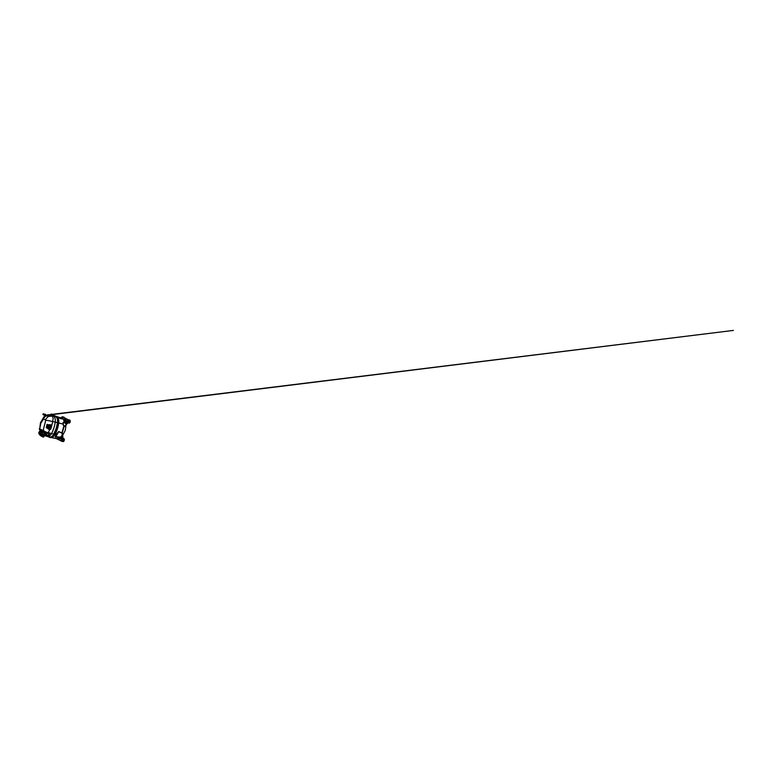<?xml version="1.0" encoding="UTF-8"?>
<svg xmlns="http://www.w3.org/2000/svg" width="772" height="772" viewBox="0 0 772 772"><rect width="100%" height="100%" fill="white"/><g stroke="black" fill="none" stroke-linecap="round" stroke-linejoin="round"><path stroke-width="1.16" d="M50.074 426.163A1.09 0.975 120.3 0 0 48.636 426.588A1.09 0.975 120.3 0 0 48.974 428.045M48.424 426.8A1.216 1.09 -59.7 0 1 50.547 427.37A1.216 1.09 -59.7 0 1 48.424 426.8M49.91 425.941A1.216 1.09 120.3 0 0 48.192 426.327A1.216 1.09 120.3 0 0 48.704 428.016M50.431 427.36A0.975 0.878 -59.7 0 1 48.887 427.823A0.975 0.878 -59.7 0 1 49.408 426.221A0.975 0.878 -59.7 0 1 50.431 427.36M50.199 427.292A0.743 0.666 -59.7 0 1 49.176 427.765A0.743 0.666 -59.7 0 1 49.929 426.482A0.743 0.666 -59.7 0 1 50.199 427.292A0.685 0.618 120.3 0 0 49.456 426.491A0.685 0.618 120.3 0 0 49.099 427.62A0.685 0.618 120.3 0 0 50.17 427.292M49.929 426.482L49.9 426.462A0.743 0.666 120.3 0 0 48.945 426.771A0.743 0.666 120.3 0 0 49.167 427.756L49.176 427.765M50.354 427.341A0.917 0.83 120.3 0 0 48.839 426.704A0.917 0.83 120.3 0 0 49.09 427.92A0.917 0.83 120.3 0 0 50.354 427.341M49.07 427.91A0.917 0.83 120.3 0 0 50.006 426.318M50.026 427.254L49.418 427.63L49.118 427.012L49.736 426.646L50.026 427.254M49.147 427.012L49.958 427.225L49.147 427.012M54.658 416.127L54.542 416.108A5.114 2.818 -76.2 0 1 54.551 416.089L51.434 415.346L53.702 416.282C54.928 417.112 55.574 419.466 55.217 422.091L52.728 421.541L50.836 429.049L49.717 429.502L48.298 432.677L51.521 433.584C50.334 435.794 48.568 436.923 47.227 436.45L44.699 435.427A0.965 0.714 -57.9 0 1 44.564 435.379M45.731 435.881C46.252 435.997 46.397 435.726 46.166 435.061L46.899 435.273C47.034 436.026 46.783 436.325 46.156 436.17A0.965 0.859 -71 0 1 45.731 435.881L44.361 435.186M45.085 419.736L43.415 419.003C44.622 416.658 46.214 415.297 48.202 414.931L52.197 416.002L53.181 418.115L52.728 421.541L45.77 420.122C45.866 419.582 45.172 419.794 45.085 419.736L48.337 416.465L46.484 415.732L46.995 415.471M51.434 415.346L49.572 414.931L51.734 415.211M39.748 428.479L40.868 423.191L43.415 419.003L43.792 417.054L40.424 422.853L39.739 428.971A23.942 5.481 47.2 0 1 43.068 430.651L46.214 433.632L43.145 431.297L43.242 430.245C44.12 431.297 46.648 432.513 48.298 432.677L48.018 433.179L49.833 434.8L46.928 435.273M50.479 426.433L50.759 425.584L48.153 425.42L47.459 427.601L49.707 429.502C48.993 429.309 47.796 429.107 47.517 428.161L46.281 427.736L47.034 424.368L48.781 424.967C49.466 424.407 50.431 424.783 51.126 424.928L51.126 425.488L47.034 424.368L46.416 427.514L47.034 427.929L46.542 427.804M51.907 416.079L50.296 415.162L47.767 415.095L52.187 416.079L48.983 416.417M48.308 415.066L50.402 415.201M47.546 415.085L48.202 414.931M46.098 433.661L48.018 433.179L46.214 433.632L46.995 435.176L48.549 435.312L49.755 434.771L47.883 433.304M43.242 430.245L45.77 420.122M39.575 429.907L39.739 428.971L40.231 431.104M49.707 429.502L50.566 428.923L51.126 425.488M47.497 428.151L46.889 427.408L47.594 425.237L48.057 424.812L48.153 425.42L47.324 424.503M51.608 425.218L50.151 428.788L50.836 429.049M51.859 425.864L50.759 425.584L51.126 424.928M50.248 429.473L49.939 428.122M46.011 433.517L45.403 433.555L46.166 435.061L46.87 435.196M50.788 415.963L51.782 416.031A0.965 0.791 116.9 0 0 51.927 415.992A0.579 0.521 -39.3 0 1 52.197 416.002M50.315 416.069L47.285 415.355L46.86 415.712L48.462 416.369M46.484 415.732L48.675 415.056A0.579 0.521 -102 0 0 48.482 415.037L47.391 415.24M51.589 416.012L48.723 415.056A0.579 0.502 -113.2 0 1 48.897 415.104M51.917 415.77A0.579 0.502 125.1 0 0 51.627 415.79L50.981 415.297M49.794 414.998L49.997 415.201A0.965 0.791 -63.1 0 0 50.296 415.162L50.508 415.143M46.841 415.568L47.671 415.075A0.579 0.579 0 0 0 47.256 415.249L47.353 415.278M43.28 414.593L43.29 413.802L43.28 414.593M43.078 413.888L42.933 414.545M61.326 417.97L61.866 418.183M67.318 421.531L67.54 420.721L67.318 421.531M67.28 421.637L67.608 420.634L67.28 421.637M61.384 440.011L61.615 439.2L61.384 440.011M61.345 440.117L61.673 439.114L61.345 440.117M67.569 422.332A1.139 0.627 -76.2 0 0 67.627 422.361A1.139 0.627 -76.2 0 0 68.505 421.396A1.139 0.627 -76.2 0 0 68.168 420.132A1.139 0.627 -76.2 0 0 68.11 420.122A1.139 0.627 103.8 0 1 68.37 421.435A1.139 0.627 103.8 0 1 67.502 422.323A1.139 0.627 103.8 0 1 67.425 422.294A1.139 0.627 103.8 0 1 67.164 421.956A1.139 0.627 103.8 0 1 67.125 421.802M68.515 419.814A1.534 0.849 103.8 0 1 68.611 419.852A1.534 0.849 103.8 0 1 68.92 421.695A1.534 0.849 103.8 0 1 67.878 422.815M68.061 422.873L69.007 423.104A1.534 0.849 -76.2 0 0 70.146 421.995A1.534 0.849 -76.2 0 0 69.741 420.113L68.563 419.823M67.473 420.402A1.139 0.627 103.8 0 1 67.579 420.286A1.139 0.627 103.8 0 1 68.042 420.103A1.139 0.627 103.8 0 1 68.119 420.132M67.782 420.364L67.077 421.049L67.425 421.975L67.782 420.364M67.396 420.663L67.859 421.232L67.183 421.531M61.635 440.812A1.139 0.627 -76.2 0 0 61.692 440.841A1.139 0.627 -76.2 0 0 62.58 439.876A1.139 0.627 -76.2 0 0 62.233 438.612A1.139 0.627 -76.2 0 0 62.175 438.602A1.139 0.627 103.8 0 1 62.435 439.915A1.139 0.627 103.8 0 1 61.567 440.802A1.139 0.627 103.8 0 1 61.49 440.783A1.139 0.627 103.8 0 1 61.229 440.436A1.139 0.627 103.8 0 1 61.2 440.281M62.802 438.419A1.534 0.849 103.8 0 1 62.986 440.175A1.534 0.849 103.8 0 1 61.847 441.285A1.534 0.849 -76.2 0 0 62.793 440.629A1.534 0.849 -76.2 0 0 63.092 439.036L62.6 436.286A1.245 0.685 -76.2 0 0 62.532 436.035L60.602 437.83M61.75 441.246A1.534 0.849 -76.2 0 0 61.847 441.285L63.072 441.584A1.534 0.849 -76.2 0 0 64.211 440.474A1.534 0.849 -76.2 0 0 63.806 438.592L62.986 438.39M61.538 438.882A1.139 0.627 103.8 0 1 61.644 438.766A1.139 0.627 103.8 0 1 62.117 438.583A1.139 0.627 103.8 0 1 62.185 438.612M61.847 438.843L61.142 439.529L61.49 440.455L61.847 438.843M61.461 439.143L61.924 439.722L61.249 440.011M62.609 418.52A1.139 0.627 -76.2 0 0 62.3 417.16A1.139 0.627 -76.2 0 0 62.233 417.15A1.139 0.627 103.8 0 1 62.493 418.463M64.337 417.681A1.534 0.849 -76.2 0 0 63.873 417.141L62.648 416.841A1.534 0.849 103.8 0 1 62.744 416.88A1.534 0.849 -76.2 0 0 62.648 416.841A1.534 0.849 -76.2 0 0 62.542 416.832A1.534 0.849 -76.2 0 0 62.445 416.793A1.534 0.849 -76.2 0 0 61.442 417.575M61.606 417.42A1.139 0.627 103.8 0 1 61.702 417.305A1.139 0.627 103.8 0 1 62.175 417.131A1.139 0.627 103.8 0 1 62.252 417.16M62.098 418.289L61.905 417.391L61.249 417.942M61.528 417.691L61.992 418.241M40.134 431.934L41.283 430.863L40.067 431.944L40.733 433.507M40.713 432.31L39.893 432.05M44.033 435.958L41.669 433.044L42.219 432.658M42.614 436.556L43.338 437.087L44.593 435.9M38.774 432.59L39.304 431.76M39.826 432.088L39.208 431.702L39.787 431.953M40.405 431.751L39.594 431.895L40.405 432.706L39.816 432.407M43.193 436.875L43.869 436.682M41.427 435.813L42.035 436.257M41.592 435.823L40.665 435.533M41.524 435.669L41.92 436.19L41.022 436.006M43.792 436.634L43.251 436.595L44.351 435.582M41.244 435.707L42.325 436.363L42.778 435.64L40.964 434.626A3.648 1.872 145.2 0 1 40.964 434.626L40.993 434.655A3.648 1.872 145.2 0 1 41.012 434.646L41.051 434.684A3.677 1.882 145.2 0 1 41.051 434.684L41.234 434.964A3.677 1.882 145.2 0 1 41.234 434.964L41.35 435.003A3.677 1.882 145.2 0 0 41.379 435.012L41.186 434.742A3.648 1.872 145.2 0 1 41.186 434.713L41.534 434.983M41.756 436.064L42.46 436.363M39.372 434.067L39.845 434.646M40.897 434.684L41.138 434.916A3.677 1.882 145.2 0 1 41.128 434.916L41.341 435.167A3.648 1.872 145.2 0 1 41.341 435.167L41.331 435.196A3.677 1.882 145.2 0 1 41.321 435.186L41.63 435.62A3.677 1.882 145.2 0 1 41.62 435.62L40.935 435.447M42.325 435.968L42.248 435.91A3.648 1.872 145.2 0 1 42.248 435.881A3.677 1.882 145.2 0 1 42.228 435.9L42.161 435.871A3.648 1.872 145.2 0 1 42.132 435.871L42.103 435.862A3.648 1.872 145.2 0 1 42.074 435.852L42.055 435.871A3.677 1.882 145.2 0 1 42.055 435.871L42.103 435.997A3.677 1.882 145.2 0 1 42.103 435.997A3.648 1.872 145.2 0 1 42.122 435.977L41.891 435.804A3.648 1.872 145.2 0 1 41.871 435.794L41.871 435.823A3.677 1.882 145.2 0 1 41.852 435.813A3.677 1.882 145.2 0 1 41.813 435.794A3.648 1.872 145.2 0 1 41.833 435.775L41.939 436.17M41.215 434.925L41.196 434.945A3.677 1.882 145.2 0 1 41.177 434.935L40.993 434.665A3.677 1.882 145.2 0 1 40.993 434.665L41.263 435.109A3.677 1.882 145.2 0 0 41.283 435.118L41.283 435.118A3.677 1.882 145.2 0 1 41.263 435.09L41.254 435.041A3.648 1.872 145.2 0 0 41.379 435.09L41.398 435.109A3.677 1.882 145.2 0 1 41.331 435.109A3.677 1.882 145.2 0 1 41.254 435.061L41.36 435.244M38.851 433.546L39.768 434.81M39.459 434.414L40.105 435.263A2.934 1.505 -34.8 0 0 40.115 435.263A0.675 0.56 117.3 0 0 40.279 435.408L40.279 435.408A0.675 0.56 117.3 0 0 40.501 435.466L40.491 435.418M40.115 435.225L40.096 435.244A0.675 0.56 116.9 0 0 40.289 435.418L39.777 434.877M42.701 435.524L43.29 435.234L41.09 433.69A0.675 0.56 -63.1 0 0 40.945 434.597L38.957 433.594A0.675 0.56 -63.1 0 1 38.967 432.841L39.227 432.532M39.748 431.673L40.443 431.731M39.633 432.021L39.237 432.793L39.777 432.388M39.893 432.195L40.453 432.291M40.955 433.613L41.563 433.131L43.473 435.08L41.669 433.382L41.273 433.758A0.675 0.54 -72.9 0 0 41.167 434.684M41.871 432.542L41.263 432.31L41.524 432.841L42.489 431.693L43.164 432.03L45.075 434.675M42.923 431.876L41.524 430.815L42.325 431.403L40.984 432.909M41.408 432.388L40.781 432.252M40.926 433.603L41.292 432.764M41.022 433.546L41.379 432.909M41.032 433.729L41.659 432.995L41.196 432.359M41.215 432.967L40.462 432.831M42.074 436.17L42.325 436.363A0.675 0.54 107.3 0 0 42.566 436.537L42.566 436.537A0.675 0.54 107.3 0 0 43.049 436.421M42.412 435.688L42.441 435.746A3.648 1.872 145.2 0 0 42.528 435.746L42.508 435.717A3.677 1.882 145.2 0 1 42.508 435.717L42.518 435.765A3.677 1.882 145.2 0 1 42.421 435.765L42.296 435.553A3.648 1.872 145.2 0 0 42.402 435.553L42.383 435.572A3.677 1.882 145.2 0 1 42.267 435.572A3.648 1.872 145.2 0 1 42.238 435.553L42.383 435.784A3.677 1.882 145.2 0 1 42.363 435.784L42.325 435.765A3.648 1.872 145.2 0 1 42.267 435.736L42.113 435.562A3.648 1.872 145.2 0 1 42.113 435.543A3.677 1.882 145.2 0 1 42.093 435.562L42.093 435.562A3.648 1.872 145.2 0 1 41.987 435.533L41.929 435.524A3.648 1.872 145.2 0 1 41.871 435.514L41.997 435.746A3.677 1.882 145.2 0 0 42.016 435.746L41.987 435.669A3.677 1.882 145.2 0 1 41.949 435.659L42.016 435.746M43.136 436.402L43.83 436.064L43.435 435.099L43.628 436.074M43.087 436.383C43.637 436.634 43.821 435.929 43.367 435.34L42.778 435.64M39.005 432.542L39.449 431.741L39.005 432.542M39.266 432.658L39.324 431.934M40.964 432.938L40.733 433.488M40.684 433.391L39.333 433.266L39.806 432.214M39.333 433.266L39.459 432.774L39.333 433.266M39.546 431.876L39.082 432.667M43.936 436.344L44.38 435.62M44.129 435.89L41.524 433.092M43 437.048L44.554 435.91M46.243 436.199L44.535 435.36L43.994 436.662M43.83 434.964L41.756 433.082M41.524 430.815L40.173 431.973M42.489 431.693L41.659 432.397M66.238 424.388A1.245 0.685 -76.2 0 0 66.681 424.224L68.168 422.564A1.534 0.849 -76.2 0 0 68.843 421.058A1.534 0.849 -76.2 0 0 68.419 419.804L62.551 416.832L68.419 419.804M66.18 424.407L66.209 424.33A1.312 0.724 -76.2 0 0 66.701 423.095A1.312 0.724 -76.2 0 0 66.373 422.081L65.552 421.58L66.334 424.282A1.245 0.685 -76.2 0 0 66.479 424.185L67.125 423.625A7.257 3.995 103.8 0 0 66.45 421.251L66.489 421.087A7.44 4.101 103.8 0 1 67.183 423.51L67.28 423.326A7.778 4.285 103.8 0 0 63.651 419.109M67.473 423.374L68.361 422.612A1.534 0.849 -76.2 0 0 69.036 421.107A1.534 0.849 -76.2 0 0 68.611 419.852M64.221 419.611A7.295 4.014 103.8 0 1 65.996 420.431A7.295 4.014 103.8 0 1 66.296 420.798L66.489 421.087M62.87 437.705L62.715 437.406A7.44 4.101 103.8 0 1 60.882 438.544L60.602 438.515A7.295 4.014 103.8 0 1 59.579 438.399M62.899 437.56L62.754 437.251A7.257 3.995 103.8 0 1 60.949 438.371L60.882 438.544M62.947 437.299L62.793 436.334A1.245 0.685 -76.2 0 0 62.619 435.9M56.443 438.612L61.557 441.198A1.534 0.849 -76.2 0 0 61.654 441.237A1.534 0.849 -76.2 0 0 62.6 440.58A1.534 0.849 -76.2 0 0 62.899 438.988L62.677 437.656A7.778 4.285 103.8 0 1 58.826 438.631M60.737 437.888L60.776 438.284A7.025 3.87 103.8 0 1 59.965 438.226M60.949 438.371L60.911 437.878M49.273 436.952L49.456 437.02A6.745 3.715 103.8 0 0 49.611 437.058A6.745 3.715 103.8 0 0 53.77 434.153L56.269 428.142L57.466 422.631L55.217 422.091C54.706 426.048 53.345 430.284 51.521 433.584L53.779 434.144M53.596 415.857A5.114 2.818 103.8 0 1 53.683 415.876L54.494 416.069M57.466 422.631A6.745 3.715 103.8 0 0 55.951 416.812L54.088 415.954M52.843 415.674A5.404 2.972 103.8 0 1 53.741 415.587L56.047 416.542A7.035 3.87 103.8 0 1 57.63 422.612C57.099 426.482 56.009 430.072 54.349 433.401L53.876 434.308A7.035 3.87 103.8 0 1 49.543 437.338A7.035 3.87 103.8 0 1 49.389 437.299L47.893 436.537M52.882 415.085L56.337 416.369M60.67 437.83L61.287 437.792A1.312 0.724 -76.2 0 0 61.499 437.83L60.573 437.878M64.23 422.728L65.919 423.5L65.996 424.706L65.813 423.519L64.23 422.728L63.574 419.051A1.438 1.341 123.6 0 0 63.15 418.849L57.89 416.967M65.996 424.706L65.765 426.24L65.881 424.648M64.163 425.7L65.668 426.125L63.391 425.391L63.13 422.448L64.279 422.207C65.099 422.207 65.649 422.631 65.919 423.5M65.765 426.24C65.446 426.829 64.819 426.366 64.115 426.067L62.194 433.208L58.604 431.78L55.825 436.682A1.438 0.753 99.7 0 1 55.536 437.097C54.764 436.817 55.536 435.987 55.873 435.244A1.438 0.656 28.8 0 0 56.568 435.138L56.645 433.893L58.768 431.49L62.194 433.208M62.194 433.217C63.005 433.787 62.571 435.022 62.001 435.948L59.676 437.425L62.001 435.948M62.185 437.251A0.936 0.521 103.8 0 0 62.464 436.248L62.532 436.141C62.542 437.048 62.204 437.608 61.499 437.83A1.312 0.724 -76.2 0 0 62.455 436.17L62.435 436.132M60.573 437.898L62.493 435.958M58.971 417.768L59.898 418.279A1.438 0.878 103.1 0 1 60.177 418.53L58.392 417.305A1.438 1.09 -57.4 0 1 58.933 417.7M56.433 416.417L59.898 418.279L63.15 418.849M60.177 418.53L63.207 419.119A1.438 1.071 -79 0 0 62.937 418.935M66.006 424.446L65.012 420.595L63.507 419.003L60.689 417.739M66.122 424.446L65.234 430.467L62.04 436.614M55.873 435.244L56.25 434.588M63.13 422.448L62.976 424.118L58.74 422.921C58.228 426.713 57.147 430.284 55.487 433.613L56.645 433.893M63.072 424.079L63.391 425.391M58.768 431.49A1.438 0.84 109.3 0 1 58.604 431.78L55.825 436.682L59.84 437.077M57.196 416.996L56.327 416.417M50.788 437.473L57.051 438.699L59.676 437.425L55.536 437.097M56.665 438.602L50.634 437.435M57.118 416.899C58.411 417.777 59.048 420.229 58.682 422.892C58.151 426.742 57.06 430.313 55.41 433.623L52.1 437.396M53.876 434.308L54.841 434.539L55.41 433.632L54.841 434.539L56.134 434.771A1.438 0.502 30 0 0 56.781 434.761M57.63 422.612L58.595 422.853C58.971 420.161 58.325 417.671 57.012 416.783L55.121 415.915M56.047 416.542L57.06 416.803L58.508 419.138L58.682 422.892L57.958 417.797M51.521 414.197L51.338 414.747L51.521 414.197M51.589 414.13L50.933 414.863L51.589 414.13M51.097 414.101L51.483 414.738L50.855 414.516M50.035 426.144L50.518 427.379A1.052 0.946 120.3 0 0 49.398 426.154A1.052 0.946 120.3 0 0 48.839 427.871A1.052 0.946 120.3 0 0 50.498 427.379A1.09 0.975 -59.7 0 1 49.012 428.064A1.09 0.975 -59.7 0 1 50.112 426.183A1.09 0.975 -59.7 0 1 50.508 427.379C50.18 428.103 49.678 428.335 49.012 428.064L48.935 428.026M49.968 437.116L47.526 436.518M55.999 416.851L52.11 415.925A0.579 0.511 -49 0 0 51.84 415.925M43.145 431.297A23.256 5.327 -132.8 0 0 39.912 429.657M47.227 436.45L46.156 436.17M47.777 428.151L49.736 428.923M45.008 415.018L45.152 414.41M38.957 433.594A2.934 1.505 145.2 0 1 38.947 433.584A0.675 0.56 -62.7 0 1 38.957 432.841L38.967 432.841M41.91 433.063L43.763 434.858M41.466 432.523L42.171 432.658M41.254 432.745L40.897 433.767M41.119 432.774L40.752 433.42M39.912 432.252L40.501 432.552M42.759 436.865L42.238 436.605M41.408 430.873L44.998 433.787L43.811 434.935M41.968 433.102L43.164 432.03L44.072 432.696L44.921 433.681L43.734 434.829M44.998 433.796L45.336 434.539M40.839 432.281L42.035 431.21L41.37 430.873M40.607 431.027L40.057 431.587M40.212 431.635L40.993 430.93M65.919 421.802L66.45 421.251M65.716 421.676L66.305 421.058A7.025 3.87 103.8 0 0 64.501 419.92M54.841 434.539L54.841 434.539C53.625 436.817 51.792 438.033 50.354 437.531L49.543 437.338M54.349 433.401L55.314 433.642C56.974 430.313 58.064 426.713 58.595 422.853L58.595 422.853M49.707 437.377L50.354 437.531M55.323 416.108L57.012 416.783M65.562 421.589L66.334 422.062A1.312 0.724 -76.2 0 1 66.373 422.081C67 422.477 66.865 423.703 66.334 424.282L66.373 424.118M66.701 422.911A0.936 0.521 103.8 0 1 66.44 424.011M61.577 435.871C62.049 435.099 62.571 434.038 62.011 433.42M61.856 432.976L63.931 425.951M56.472 416.562L57.63 416.851M55.487 433.613L52.65 437.145M52.1 415.49L52.564 414.728L53.191 415.587M52.071 415.49L52.419 414.554L52.255 415.529M51.521 414.004L52.139 414.545M43.792 417.054C44.506 416.137 46.069 415.056 47.806 414.882L733.4 330.416L49.572 414.931M43.068 414.689L46.223 416.108M40.202 431.114L39.295 428.634M47.382 436.489L50.489 437.251M43.29 413.802L45.365 414.313L47.063 415.732M42.499 436.489L41.041 436.026M41.669 436.112L43.522 436.354M39.082 432.291L39.092 433.96M38.996 432.532L39.362 431.866M44.921 433.681L45.297 434.675L44.207 435.726M42.711 431.77L43.203 432.021M39.613 431.5L40.607 431.133M66.276 421.213L65.996 420.431M57.852 416.948L60.332 417.623M57.051 438.699L60.525 437.907M55.41 433.632C57.07 430.303 58.151 426.723 58.682 422.892M54.937 434.53L52.728 437.097L50.508 437.579M51.792 415.423L50.971 414.921"/></g></svg>
